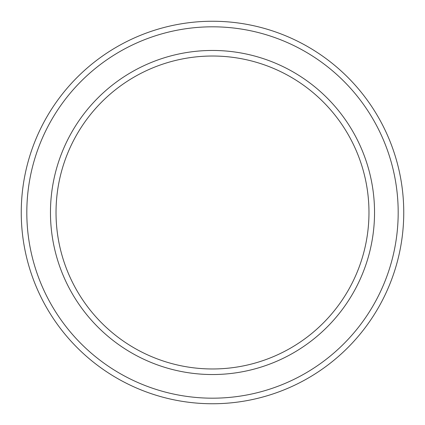 <?xml version="1.0" encoding="UTF-8"?>
<svg xmlns="http://www.w3.org/2000/svg" width="425" height="425" viewBox="0 0 425 425"><rect width="100%" height="100%" fill="white"/><g stroke="black" fill="none" stroke-linecap="round" stroke-linejoin="round"><path stroke-width="0.32" stroke-dasharray="2.12 1.59" d="M212.5 56.02A156.48 156.48 0 0 1 348.011 290.737A156.48 156.48 0 0 1 76.989 290.737A156.48 156.48 0 0 1 212.5 56.02M212.5 50.458A162.042 162.042 0 0 1 352.83 293.521A162.042 162.042 0 0 1 72.17 293.521A162.042 162.042 0 0 1 212.5 50.458M212.5 26.812A185.688 185.688 0 0 1 373.309 305.341A185.688 185.688 0 0 1 51.691 305.341A185.688 185.688 0 0 1 212.5 26.812M212.5 21.25A191.25 191.25 0 0 1 378.128 308.125A191.25 191.25 0 0 1 46.872 308.125A191.25 191.25 0 0 1 212.5 21.25"/><path stroke-width="0.64" d="M212.5 56.02A156.48 156.48 0 0 1 348.011 290.737A156.48 156.48 0 0 1 76.989 290.737A156.48 156.48 0 0 1 212.5 56.02M212.5 50.458A162.042 162.042 0 0 1 352.83 293.521A162.042 162.042 0 0 1 72.17 293.521A162.042 162.042 0 0 1 212.5 50.458M212.5 21.25A191.25 191.25 0 0 1 378.128 308.125A191.25 191.25 0 0 1 46.872 308.125A191.25 191.25 0 0 1 212.5 21.25M212.5 26.812A185.688 185.688 0 0 1 373.309 305.341A185.688 185.688 0 0 1 51.691 305.341A185.688 185.688 0 0 1 212.5 26.812"/></g></svg>
